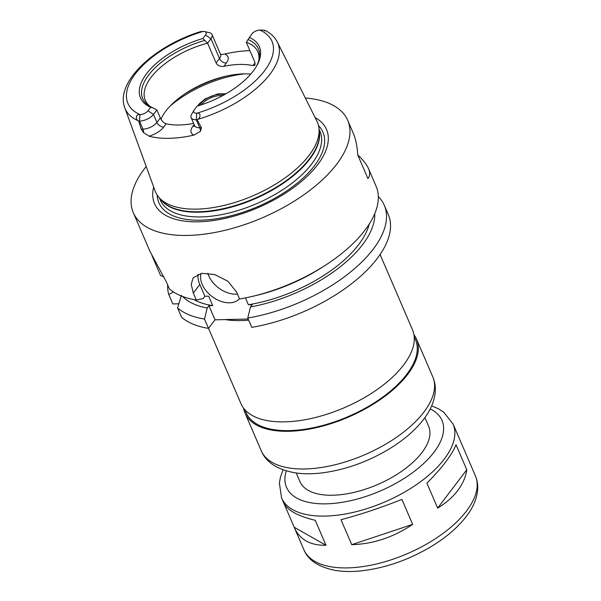 <?xml version="1.0" encoding="UTF-8"?>
<svg xmlns="http://www.w3.org/2000/svg" width="601" height="601" viewBox="0 0 601 601"><rect width="100%" height="100%" fill="white"/><g stroke="black" fill="none" stroke-linecap="round" stroke-linejoin="round"><path stroke-width="0.9" d="M465.783 453.515L453.086 424.036A93.38 44.557 156.7 0 1 444.244 459.126A93.38 44.557 156.7 0 1 354.44 512.09A93.38 44.557 156.7 0 1 281.553 497.906L279.382 483.001L280.464 477.104L283.063 469.847M281.553 497.906L283.552 502.534C287.143 510.181 297.705 516.109 315.24 520.308L325.99 545.28C310.386 545.565 299.846 539.698 294.377 527.67L283.672 502.819M340.985 519.692C360.502 514.539 380.809 507.777 401.904 499.408L412.662 524.38C393.512 537.286 373.206 544.048 351.743 544.664L340.985 519.692M325.99 545.28L294.182 527.22M412.662 524.38L351.743 544.664M426.905 483.129C434.305 475.729 440.51 468.727 445.536 462.124C450.525 455.535 454.018 449.758 456.024 444.778L466.774 469.749C465.752 476.991 462.747 483.918 457.767 490.521C452.733 497.11 446.032 502.969 437.663 508.093L426.905 483.129M466.774 469.749L437.663 508.093M380.087 254.516L412.511 329.821A93.38 44.557 156.7 0 1 403.669 364.912A93.38 44.557 156.7 0 1 313.865 417.875A93.38 44.557 156.7 0 1 240.978 403.692L208.539 328.364M414.217 336.733L415.501 339.7A92.216 44.001 156.7 0 1 406.764 374.355A92.216 44.001 156.7 0 1 318.079 426.657A92.216 44.001 156.7 0 1 246.109 412.654L244.832 409.679M413.976 334.772A93.38 44.557 156.7 0 1 416.568 339.242A93.38 44.557 156.7 0 1 407.726 374.333A93.38 44.557 156.7 0 1 317.921 427.296A93.38 44.557 156.7 0 1 245.035 413.112A93.38 44.557 156.7 0 1 243.578 408.154M424.899 417.597L428.603 426.199A70.039 33.423 156.7 0 1 421.97 452.523A70.039 33.423 156.7 0 1 354.613 492.242A70.039 33.423 156.7 0 1 299.952 481.611L296.248 473.002M178.805 303.783L172.803 303.933L168.791 294.603L173.411 291.913M378.322 196.557A116.729 55.698 156.7 0 1 384.294 205.264L388.306 214.587A116.729 55.698 156.7 0 1 251.789 327.35L247.77 318.027L250.459 306.953L252.202 304.654L248.401 304.745L245.456 297.901M248.198 319.026L215.023 319.822L208.517 328.386A116.729 55.698 156.7 0 1 181.577 317.245L177.565 307.922L181.434 295.279M204.535 31.537L209.276 32.642A10.976 5.236 156.7 0 1 212.018 34.557A10.976 5.236 156.7 0 1 210.981 38.682L207.578 43.167L202.853 38.502L205.512 35.008A6.303 3.005 -23.3 0 0 204.535 31.537A6.303 3.005 -23.3 0 0 203.213 31.41L200.539 31.613C154.757 45.729 114.821 82.187 124.768 107.782L155.103 190.923A88.129 42.055 156.7 0 0 158.807 197.233A88.129 42.055 156.7 0 0 230.296 203.814A88.129 42.055 156.7 0 0 309.057 155.381A88.129 42.055 156.7 0 0 318.966 128.253A88.129 42.055 156.7 0 0 316.93 121.229L277.354 42.062A83.096 39.651 156.7 0 1 269.939 74.269A83.096 39.651 156.7 0 1 197.496 119.419L197.09 119.749L201.485 127.735L199.735 127.78A10.976 5.236 156.7 0 1 196.317 127.239A10.976 5.236 156.7 0 1 194.574 125.647L191.126 117.638A10.976 5.236 156.7 0 1 191.614 114.333L194.07 110.126A6.303 3.005 -23.3 0 0 196.677 113.251L196.752 113.251C200.929 112.117 200.974 117.736 197.496 119.419M205.512 35.008L210.981 38.682L219.5 58.47L216.097 62.955L207.578 43.167A61.279 29.239 156.7 0 0 145.284 100.337A61.279 29.239 156.7 0 0 150.611 106.768M153.195 107.992L156.869 109.96L153.465 114.445A10.976 5.236 156.7 0 1 139.507 121.132L138.343 120.839C135.097 119.314 135.946 113.672 139.98 114.611L140.056 114.611A6.303 3.005 -23.3 0 0 147.996 110.764L150.648 107.263L153.195 107.992A62.97 30.042 156.7 0 1 149.364 106.046A62.97 30.042 156.7 0 1 150.445 72.789A62.97 30.042 156.7 0 1 204.408 40.537M150.648 107.263A64.72 30.884 156.7 0 1 146.636 73.607A64.72 30.884 156.7 0 1 202.853 38.502M139.98 114.611L139.507 121.132L142.955 129.14L141.205 129.185L138.703 121.154M212.018 34.557L220.537 54.345A10.976 5.236 156.7 0 1 219.5 58.47A5.837 3.922 -142.8 0 0 226.337 63.06A16.805 8.023 -23.3 0 0 224.646 54.067L220.657 54.571M224.646 54.067A84.628 40.38 156.7 0 1 249.903 50.664M194.656 125.872A5.837 3.922 37.2 0 1 192.831 126.353A16.805 8.023 -23.3 0 0 193.913 135.105L200.426 131.341L201.485 127.735M193.913 135.105A83.9 40.034 156.7 0 1 149.086 136.179A16.805 8.023 -23.3 0 0 163.75 127.044L166.222 123.791C163.757 122.95 161.789 121.004 160.317 117.969L156.914 122.454A10.976 5.236 156.7 0 1 147.343 128.411A10.976 5.236 156.7 0 1 142.955 129.14A5.837 3.306 -91.4 0 1 143.654 132.701L149.086 136.179M141.205 129.185L143.654 132.701M264.635 30.982C266.048 30.381 264.478 30.065 259.917 30.05L259.842 30.05A6.303 3.005 -23.3 0 0 251.902 33.896L246.275 42.235A61.279 29.239 156.7 0 1 257.859 51.859A61.279 29.239 156.7 0 1 258.873 60.145M249.25 37.39A64.72 30.884 156.7 0 1 256.492 66.23A64.72 30.884 156.7 0 1 197.045 106.152L194.386 109.652A6.303 3.005 -23.3 0 0 194.07 110.126M197.09 119.749L196.287 119.772A10.976 5.236 156.7 0 1 191.126 117.638M247.912 39.493A62.97 30.042 156.7 0 1 259.196 58.74A62.97 30.042 156.7 0 1 256.018 67.027M156.869 109.96L160.317 117.969M216.097 62.955C217.787 65.712 220.372 66.831 223.865 66.32L226.337 63.06M255.087 62.804L252.953 65.622A61.279 29.239 -23.3 0 0 223.865 66.32M252.953 65.622L255.004 65.186L254.794 62.023L246.275 42.235M166.222 123.791A61.279 29.239 -23.3 0 0 193.62 123.43M160.91 119.141A61.279 29.239 156.7 0 1 186.175 93.012A61.279 29.239 156.7 0 1 224.436 76.53A61.279 29.239 156.7 0 1 250.79 74.088M357.775 154.93C363.169 160.001 366.738 164.539 368.481 168.558C370.201 172.577 370.013 175.92 367.925 178.58L357.775 155.02C357.197 146.156 355.717 138.959 353.358 133.43L347.731 120.373A116.729 55.698 156.7 0 1 336.673 164.238A116.729 55.698 156.7 0 1 224.413 230.446A116.729 55.698 156.7 0 1 133.317 212.716A116.729 55.698 156.7 0 1 146.201 166.515M133.317 212.716L149.882 251.188L166.364 281.914L169.362 288.878A116.729 55.698 156.7 0 0 196.302 300.027L193.304 293.055L191.231 284.333L193.229 277.7L201.808 273.32L214.745 274.574L227.824 281.185L236.569 292.018L239.574 298.99A116.729 55.698 156.7 0 0 253.164 296.203A116.729 55.698 156.7 0 0 326.05 264.816A116.729 55.698 156.7 0 0 365.032 230.093A116.729 55.698 156.7 0 0 376.091 186.227L368.481 168.558M163.93 276.76L160.595 275.566L151.895 255.387M208.517 328.386L204.505 319.063L207.187 307.99L208.938 305.691L212.731 305.601L208.675 296.18L204.873 296.27L203.13 298.569L196.302 300.027M212.731 305.601A101.554 48.456 156.7 0 1 193.943 299.606M207.187 307.99A106.407 50.777 156.7 0 1 182.516 296.451M168.791 294.603A116.729 55.698 156.7 0 1 167.664 284.942M204.505 319.063A116.729 55.698 156.7 0 1 177.565 307.922M305.316 97.993A116.729 55.698 156.7 0 1 347.731 120.373M326.05 264.816L323.068 266.761A106.407 50.777 156.7 0 1 256.619 295.376L253.164 296.203M369.209 224.128A101.554 48.456 156.7 0 1 248.401 304.745M207.811 273.23A23.349 15.679 -142.8 0 0 236.088 294.205A23.349 15.679 -142.8 0 0 237.478 294.122M239.476 298.765A23.349 15.679 37.2 0 1 229.552 302.814A23.349 15.679 37.2 0 1 208.074 293.025A23.349 15.679 37.2 0 1 201.065 273.44M198.082 274.236A26.264 17.639 -142.8 0 0 199.802 284.491L204.873 296.27M208.938 305.691L215.023 319.822M384.294 205.264A116.729 55.698 156.7 0 1 247.77 318.027M374.769 213.655A106.407 50.777 156.7 0 1 250.459 306.953M201.365 104.799A14.89 7.107 156.7 0 1 222.565 95.672M199.487 105.408A15.551 7.422 156.7 0 1 210.41 96.633A15.551 7.422 156.7 0 1 224.301 94.725M318.522 125.654A89.294 42.611 156.7 0 1 314.488 165.726A89.294 42.611 156.7 0 1 221.115 217.968A89.294 42.611 156.7 0 1 157.222 195.122M315.104 117.586A93.651 44.692 156.7 0 1 317.666 164.697A93.651 44.692 156.7 0 1 212.536 220.65A93.651 44.692 156.7 0 1 153.706 187.099M248.686 320.153A93.38 44.557 156.7 0 1 225.112 319.582M416.568 339.242L432.803 376.925A93.38 44.557 156.7 0 1 423.953 412.016A93.38 44.557 156.7 0 1 334.148 464.979A93.38 44.557 156.7 0 1 261.27 450.803L245.035 413.112M430.226 408.905A84.628 40.38 156.7 0 1 433.99 452.23A84.628 40.38 156.7 0 1 337.724 502.962A84.628 40.38 156.7 0 1 286.271 470.899M465.91 453.8L475.406 475.857A93.38 44.557 156.7 0 1 466.564 510.948A93.38 44.557 156.7 0 1 376.752 563.911A93.38 44.557 156.7 0 1 303.873 549.727L294.377 527.67M147.996 110.764L153.465 114.445L156.914 122.454A5.837 3.922 -142.8 0 0 163.75 127.044M138.343 120.839A83.096 39.651 156.7 0 1 124.768 107.782M140.056 114.611A78.438 37.427 156.7 0 1 135.338 73.878A78.438 37.427 156.7 0 1 203.213 31.41M259.842 30.05A78.438 37.427 156.7 0 1 264.553 70.783A78.438 37.427 156.7 0 1 196.677 113.251M196.752 113.251L196.287 119.772L199.735 127.78A5.837 3.306 88.6 0 1 200.426 131.341M194.138 124.632L192.831 126.353M199.802 284.491L193.304 293.055M170.271 105.926A74.411 35.512 156.7 0 1 244.75 73.855M184.537 94.094A73.247 34.948 156.7 0 1 226.352 76.087M318.966 128.253L319.364 131.889A87.04 41.537 156.7 0 1 309.575 158.679A87.04 41.537 156.7 0 1 231.783 206.519A87.04 41.537 156.7 0 1 161.173 200.013L158.807 197.233M319.221 130.567A86.965 41.499 156.7 0 1 309.718 159.175A86.965 41.499 156.7 0 1 230.236 207.443A86.965 41.499 156.7 0 1 160.317 199.006M319.048 129.027L319.987 131.206A86.965 41.499 156.7 0 1 311.754 163.885A86.965 41.499 156.7 0 1 228.117 213.205A86.965 41.499 156.7 0 1 160.249 199.998L159.31 197.827M432.803 376.925C435.026 382.221 435.785 387.78 435.071 393.587C433.869 402.43 430.061 411.001 423.637 419.31C415.051 430.436 403.324 440.48 388.464 449.435C366.805 462.244 344.426 470.102 321.325 472.995C312.152 474.054 303.625 474.031 295.745 472.934C277.624 469.824 266.13 462.447 261.27 450.803M431.661 405.848L438.64 408.898L443.703 412.181L453.086 424.036M475.406 475.857C477.389 480.552 478.118 485.525 477.577 490.762C476.578 499.416 472.822 507.965 466.323 516.409C457.729 527.558 445.897 537.677 430.827 546.775C407.989 560.252 384.535 568.313 360.472 570.95C351.698 571.806 343.592 571.671 336.147 570.544C318.973 567.352 308.215 560.41 303.873 549.727M265.161 30.403C270.735 33.213 274.8 37.097 277.354 42.062M220.537 54.345L220.747 54.886M194.844 126.127L194.574 125.647M197.639 105.979L199.585 103.477L205.302 98.804L217.81 93.906L225.984 93.771"/></g></svg>
